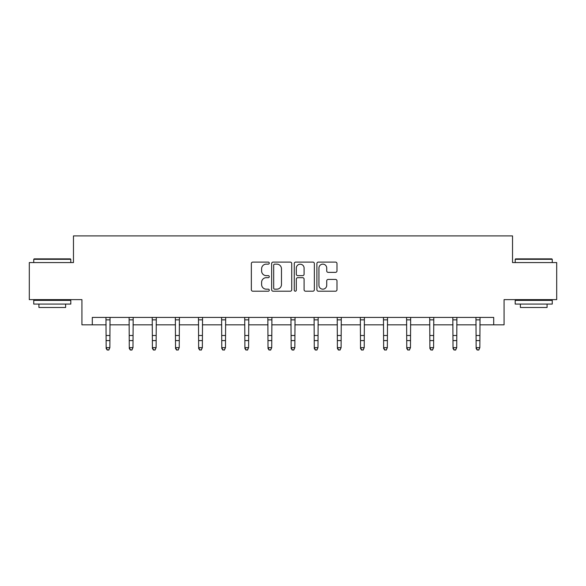 <?xml version="1.0" encoding="UTF-8"?>
<svg xmlns="http://www.w3.org/2000/svg" width="586" height="586" viewBox="0 0 586 586"><rect width="100%" height="100%" fill="white"/><g stroke="black" fill="none" stroke-linecap="round" stroke-linejoin="round"><path stroke-width="0.88" d="M269.282 263.121A1.018 1.018 0 0 0 268.263 262.103L252.808 262.103A1.458 1.458 0 0 0 251.35 263.561L251.35 289.748A1.458 1.458 0 0 0 252.808 291.205L268.263 291.205A1.018 1.018 0 0 0 269.282 290.187A1.018 1.018 0 0 0 268.263 289.169L266.264 289.169A4.659 4.659 0 0 1 261.612 284.51L261.612 282.327A4.659 4.659 0 0 1 266.264 277.676L268.263 277.676A1.018 1.018 0 0 0 269.282 276.658A1.018 1.018 0 0 0 268.263 275.64L266.264 275.64A4.659 4.659 0 0 1 261.612 270.981L261.612 268.798A4.659 4.659 0 0 1 266.264 264.14L268.263 264.14A1.018 1.018 0 0 0 269.282 263.121M335.522 272.365A1.458 1.458 0 0 0 336.979 270.908L336.979 263.561A1.458 1.458 0 0 0 335.522 262.103L318.352 262.103A1.458 1.458 0 0 0 316.901 263.561L316.901 289.748A1.458 1.458 0 0 0 318.352 291.205L335.522 291.205A1.458 1.458 0 0 0 336.979 289.748L336.979 280.877A1.458 1.458 0 0 0 335.522 279.419L328.175 279.419A1.458 1.458 0 0 0 326.717 280.877L326.717 285.279A3.89 3.89 0 0 1 322.827 289.169A3.89 3.89 0 0 1 318.938 285.279L318.938 268.036A3.89 3.89 0 0 1 322.827 264.14A3.89 3.89 0 0 1 326.717 268.036L326.717 270.908A1.458 1.458 0 0 0 328.175 272.365L335.522 272.365M92.295 324.827L92.295 317.422L493.705 317.422L493.705 324.827L504.077 324.827L504.077 299.629L556.7 299.629L556.7 262.572L512.53 262.572L512.53 235.894L73.47 235.894L73.47 262.572L29.3 262.572L29.3 299.629L81.923 299.629L81.923 324.827L106.154 324.827M291.725 263.561A1.458 1.458 0 0 0 290.275 262.103L273.105 262.103A1.458 1.458 0 0 0 271.648 263.561L271.648 289.748A1.458 1.458 0 0 0 273.105 291.205L290.275 291.205A1.458 1.458 0 0 0 291.725 289.748L291.725 263.561M295.725 262.103L312.895 262.103A1.458 1.458 0 0 1 314.352 263.561L314.352 289.748A1.458 1.458 0 0 1 312.895 291.205L305.548 291.205A1.458 1.458 0 0 1 304.097 289.748L304.097 279.126A1.458 1.458 0 0 0 302.64 277.676L297.769 277.676A1.458 1.458 0 0 0 296.311 279.126L296.311 290.187A1.018 1.018 0 0 1 295.293 291.205A1.018 1.018 0 0 1 294.275 290.187L294.275 263.561A1.458 1.458 0 0 1 295.725 262.103M109.86 324.827L129.279 324.827M132.985 324.827L152.404 324.827M156.11 324.827L175.529 324.827M179.235 324.827L198.654 324.827M202.36 324.827L221.779 324.827M225.478 324.827L244.897 324.827M248.603 324.827L268.022 324.827M271.728 324.827L291.147 324.827M294.853 324.827L314.272 324.827M317.978 324.827L337.397 324.827M341.103 324.827L360.522 324.827M364.221 324.827L383.64 324.827M387.346 324.827L406.765 324.827M410.471 324.827L429.89 324.827M433.596 324.827L453.015 324.827M456.721 324.827L476.14 324.827M479.846 324.827L493.705 324.827M274.702 264.14A1.018 1.018 0 0 0 273.684 265.158L273.684 288.151A1.018 1.018 0 0 0 274.702 289.169L276.812 289.169A4.659 4.659 0 0 0 281.47 284.51L281.47 268.798A4.659 4.659 0 0 0 276.812 264.14L274.702 264.14M304.097 268.11A3.89 3.89 0 0 0 300.2 264.213A3.89 3.89 0 0 0 296.311 268.11L296.311 274.182A1.458 1.458 0 0 0 297.769 275.64L302.64 275.64A1.458 1.458 0 0 0 304.097 274.182L304.097 268.11M105.971 317.422L106.154 347.652L109.86 347.652L108.754 350.106L107.267 349.776L108.754 350.106M108.754 349.776L109.86 347.652L110.051 317.422M107.267 350.106L106.154 348.48L106.154 347.652L107.267 349.776M34.193 258.865L70.357 258.865L70.803 259.312L33.746 259.312L34.193 258.865M52.279 304.075L33.746 304.075L33.746 300.369L70.803 300.369L70.803 304.075L52.279 304.075M65.617 304.075L65.617 307.489L38.932 307.489L38.932 304.075M515.643 258.865L551.807 258.865L552.254 259.312L515.197 259.312L515.643 258.865M533.721 304.075L515.197 304.075L515.197 300.369L552.254 300.369L552.254 304.075L533.721 304.075M547.068 304.075L547.068 307.489L520.383 307.489L520.383 304.075M129.096 317.422L129.279 347.652L132.985 347.652L131.872 350.106L130.392 349.776L131.872 350.106M131.872 349.776L132.985 347.652L133.176 317.422M130.392 350.106L129.279 348.48L129.279 347.652L130.392 349.776M152.214 317.422L152.404 347.652L156.11 347.652L154.997 350.106L153.517 349.776L154.997 350.106M154.997 349.776L156.11 347.652L156.301 317.422M153.517 350.106L152.404 348.48L152.404 347.652L153.517 349.776M175.339 317.422L175.529 347.652L179.235 347.652L178.122 350.106L176.642 349.776L178.122 350.106M178.122 349.776L179.235 347.652L179.419 317.422M176.642 350.106L175.529 348.48L175.529 347.652L176.642 349.776M198.464 317.422L198.654 347.652L202.36 347.652L201.247 350.106L199.767 349.776L201.247 350.106M201.247 349.776L202.36 347.652L202.544 317.422M199.767 350.106L198.654 348.48L198.654 347.652L199.767 349.776M221.589 317.422L221.779 347.652L225.478 347.652L224.372 350.106L222.885 349.776L224.372 350.106M224.372 349.776L225.478 347.652L225.669 317.422M222.885 350.106L221.779 348.48L221.779 347.652L222.885 349.776M244.714 317.422L244.897 347.652L248.603 347.652L247.497 350.106L246.01 349.776L247.497 350.106M247.497 349.776L248.603 347.652L248.794 317.422M246.01 350.106L244.897 348.48L244.897 347.652L246.01 349.776M267.839 317.422L268.022 347.652L271.728 347.652L270.615 350.106L269.135 349.776L270.615 350.106M270.615 349.776L271.728 347.652L271.919 317.422M269.135 350.106L268.022 348.48L268.022 347.652L269.135 349.776M290.956 317.422L291.147 347.652L294.853 347.652L293.74 350.106L292.26 349.776L293.74 350.106M293.74 349.776L294.853 347.652L295.044 317.422M292.26 350.106L291.147 348.48L291.147 347.652L292.26 349.776M314.081 317.422L314.272 347.652L317.978 347.652L316.865 350.106L315.385 349.776L316.865 350.106M316.865 349.776L317.978 347.652L318.161 317.422M315.385 350.106L314.272 348.48L314.272 347.652L315.385 349.776M337.206 317.422L337.397 347.652L341.103 347.652L339.99 350.106L338.503 349.776L339.99 350.106M339.99 349.776L341.103 347.652L341.286 317.422M338.503 350.106L337.397 348.48L337.397 347.652L338.503 349.776M360.331 317.422L360.522 347.652L364.221 347.652L363.115 350.106L361.628 349.776L363.115 350.106M363.115 349.776L364.221 347.652L364.411 317.422M361.628 350.106L360.522 348.48L360.522 347.652L361.628 349.776M383.456 317.422L383.64 347.652L387.346 347.652L386.233 350.106L384.753 349.776L386.233 350.106M386.233 349.776L387.346 347.652L387.536 317.422M384.753 350.106L383.64 348.48L383.64 347.652L384.753 349.776M406.581 317.422L406.765 347.652L410.471 347.652L409.358 350.106L407.878 349.776L409.358 350.106M409.358 349.776L410.471 347.652L410.661 317.422M407.878 350.106L406.765 348.48L406.765 347.652L407.878 349.776M429.699 317.422L429.89 347.652L433.596 347.652L432.483 350.106L431.003 349.776L432.483 350.106M432.483 349.776L433.596 347.652L433.787 317.422M431.003 350.106L429.89 348.48L429.89 347.652L431.003 349.776M452.824 317.422L453.015 347.652L456.721 347.652L455.608 350.106L454.128 349.776L455.608 350.106M455.608 349.776L456.721 347.652L456.904 317.422M454.128 350.106L453.015 348.48L453.015 347.652L454.128 349.776M475.949 317.422L476.14 347.652L479.846 347.652L478.733 350.106L477.246 349.776L478.733 350.106M478.733 349.776L479.846 347.652L480.029 317.422M477.246 350.106L476.14 348.48L476.14 347.652L477.246 349.776M110.036 317.451L105.978 317.451M109.86 335.5L106.154 335.5M109.86 340.591L106.154 340.591M109.86 319.853L106.154 319.853M133.161 317.451L129.103 317.451M132.985 335.5L129.279 335.5M132.985 340.591L129.279 340.591M132.985 319.853L129.279 319.853M156.286 317.451L152.228 317.451M156.11 335.5L152.404 335.5M156.11 340.591L152.404 340.591M156.11 319.853L152.404 319.853M179.411 317.451L175.353 317.451M179.235 335.5L175.529 335.5M179.235 340.591L175.529 340.591M179.235 319.853L175.529 319.853M202.536 317.451L198.478 317.451M202.36 335.5L198.654 335.5M202.36 340.591L198.654 340.591M202.36 319.853L198.654 319.853M225.654 317.451L221.603 317.451M225.478 335.5L221.779 335.5M225.478 340.591L221.779 340.591M225.478 319.853L221.779 319.853M248.779 317.451L244.721 317.451M248.603 335.5L244.897 335.5M248.603 340.591L244.897 340.591M248.603 319.853L244.897 319.853M271.904 317.451L267.846 317.451M271.728 335.5L268.022 335.5M271.728 340.591L268.022 340.591M271.728 319.853L268.022 319.853M295.029 317.451L290.971 317.451M294.853 335.5L291.147 335.5M294.853 340.591L291.147 340.591M294.853 319.853L291.147 319.853M318.154 317.451L314.096 317.451M317.978 335.5L314.272 335.5M317.978 340.591L314.272 340.591M317.978 319.853L314.272 319.853M341.279 317.451L337.221 317.451M341.103 335.5L337.397 335.5M341.103 340.591L337.397 340.591M341.103 319.853L337.397 319.853M364.397 317.451L360.346 317.451M364.221 335.5L360.522 335.5M364.221 340.591L360.522 340.591M364.221 319.853L360.522 319.853M387.522 317.451L383.464 317.451M387.346 335.5L383.64 335.5M387.346 340.591L383.64 340.591M387.346 319.853L383.64 319.853M410.647 317.451L406.589 317.451M410.471 335.5L406.765 335.5M410.471 340.591L406.765 340.591M410.471 319.853L406.765 319.853M433.772 317.451L429.714 317.451M433.596 335.5L429.89 335.5M433.596 340.591L429.89 340.591M433.596 319.853L429.89 319.853M456.897 317.451L452.839 317.451M456.721 335.5L453.015 335.5M456.721 340.591L453.015 340.591M456.721 319.853L453.015 319.853M480.022 317.451L475.964 317.451M479.846 335.5L476.14 335.5M479.846 340.591L476.14 340.591M479.846 319.853L476.14 319.853M33.746 262.572L33.746 259.312M42.199 300.369L42.199 299.629M62.358 300.369L62.358 299.629M70.803 262.572L70.803 259.312M515.197 262.572L515.197 259.312M523.642 300.369L523.642 299.629M543.801 300.369L543.801 299.629M552.254 262.572L552.254 259.312"/></g></svg>
